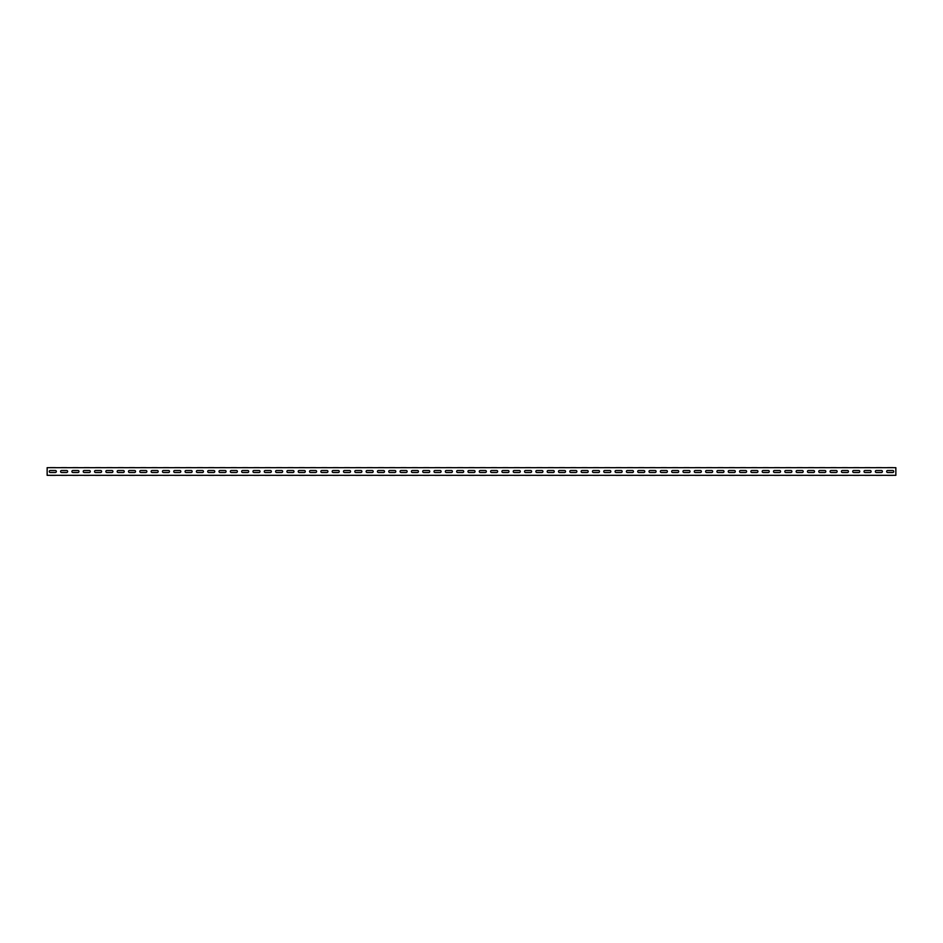 <?xml version="1.0" encoding="UTF-8"?>
<svg xmlns="http://www.w3.org/2000/svg" width="943" height="943" viewBox="0 0 943 943"><rect width="100%" height="100%" fill="white"/><g stroke="black" fill="none" stroke-linecap="round" stroke-linejoin="round"><path stroke-width="1.41" d="M50.262 470.51L55.354 470.51A0.99 0.99 0 0 1 56.344 471.5A0.99 0.99 0 0 1 55.354 472.49L50.262 472.49A0.99 0.99 0 0 1 49.272 471.5A0.99 0.99 0 0 1 50.262 470.51M61.578 470.51L66.67 470.51A0.99 0.99 0 0 1 67.66 471.5A0.99 0.99 0 0 1 66.67 472.49L61.578 472.49A0.99 0.99 0 0 1 60.588 471.5A0.99 0.99 0 0 1 61.578 470.51M72.894 470.51L77.986 470.51A0.99 0.99 0 0 1 78.976 471.5A0.99 0.99 0 0 1 77.986 472.49L72.894 472.49A0.99 0.99 0 0 1 71.904 471.5A0.99 0.99 0 0 1 72.894 470.51M84.21 470.51L89.302 470.51A0.99 0.99 0 0 1 90.292 471.5A0.99 0.99 0 0 1 89.302 472.49L84.21 472.49A0.99 0.99 0 0 1 83.22 471.5A0.99 0.99 0 0 1 84.21 470.51M95.526 470.51L100.618 470.51A0.99 0.99 0 0 1 101.608 471.5A0.99 0.99 0 0 1 100.618 472.49L95.526 472.49A0.99 0.99 0 0 1 94.536 471.5A0.99 0.99 0 0 1 95.526 470.51M106.842 470.51L111.934 470.51A0.99 0.99 0 0 1 112.924 471.5A0.99 0.99 0 0 1 111.934 472.49L106.842 472.49A0.99 0.99 0 0 1 105.852 471.5A0.99 0.99 0 0 1 106.842 470.51M118.158 470.51L123.25 470.51A0.99 0.99 0 0 1 124.24 471.5A0.99 0.99 0 0 1 123.25 472.49L118.158 472.49A0.99 0.99 0 0 1 117.168 471.5A0.99 0.99 0 0 1 118.158 470.51M129.474 470.51L134.566 470.51A0.99 0.99 0 0 1 135.556 471.5A0.99 0.99 0 0 1 134.566 472.49L129.474 472.49A0.99 0.99 0 0 1 128.484 471.5A0.99 0.99 0 0 1 129.474 470.51M140.79 470.51L145.882 470.51A0.99 0.99 0 0 1 146.872 471.5A0.99 0.99 0 0 1 145.882 472.49L140.79 472.49A0.99 0.99 0 0 1 139.8 471.5A0.99 0.99 0 0 1 140.79 470.51M152.106 470.51L157.198 470.51A0.99 0.99 0 0 1 158.188 471.5A0.99 0.99 0 0 1 157.198 472.49L152.106 472.49A0.99 0.99 0 0 1 151.116 471.5A0.99 0.99 0 0 1 152.106 470.51M163.422 470.51L168.514 470.51A0.99 0.99 0 0 1 169.504 471.5A0.99 0.99 0 0 1 168.514 472.49L163.422 472.49A0.99 0.99 0 0 1 162.432 471.5A0.99 0.99 0 0 1 163.422 470.51M174.738 470.51L179.83 470.51A0.99 0.99 0 0 1 180.82 471.5A0.99 0.99 0 0 1 179.83 472.49L174.738 472.49A0.99 0.99 0 0 1 173.748 471.5A0.99 0.99 0 0 1 174.738 470.51M186.054 470.51L191.146 470.51A0.99 0.99 0 0 1 192.136 471.5A0.99 0.99 0 0 1 191.146 472.49L186.054 472.49A0.99 0.99 0 0 1 185.064 471.5A0.99 0.99 0 0 1 186.054 470.51M197.37 470.51L202.462 470.51A0.99 0.99 0 0 1 203.452 471.5A0.99 0.99 0 0 1 202.462 472.49L197.37 472.49A0.99 0.99 0 0 1 196.38 471.5A0.99 0.99 0 0 1 197.37 470.51M208.686 470.51L213.778 470.51A0.99 0.99 0 0 1 214.768 471.5A0.99 0.99 0 0 1 213.778 472.49L208.686 472.49A0.99 0.99 0 0 1 207.696 471.5A0.99 0.99 0 0 1 208.686 470.51M220.002 470.51L225.094 470.51A0.99 0.99 0 0 1 226.084 471.5A0.99 0.99 0 0 1 225.094 472.49L220.002 472.49A0.99 0.99 0 0 1 219.012 471.5A0.99 0.99 0 0 1 220.002 470.51M231.318 470.51L236.41 470.51A0.99 0.99 0 0 1 237.4 471.5A0.99 0.99 0 0 1 236.41 472.49L231.318 472.49A0.99 0.99 0 0 1 230.328 471.5A0.99 0.99 0 0 1 231.318 470.51M242.634 470.51L247.726 470.51A0.99 0.99 0 0 1 248.716 471.5A0.99 0.99 0 0 1 247.726 472.49L242.634 472.49A0.99 0.99 0 0 1 241.644 471.5A0.99 0.99 0 0 1 242.634 470.51M253.95 470.51L259.042 470.51A0.99 0.99 0 0 1 260.032 471.5A0.99 0.99 0 0 1 259.042 472.49L253.95 472.49A0.99 0.99 0 0 1 252.96 471.5A0.99 0.99 0 0 1 253.95 470.51M265.266 470.51L270.358 470.51A0.99 0.99 0 0 1 271.348 471.5A0.99 0.99 0 0 1 270.358 472.49L265.266 472.49A0.99 0.99 0 0 1 264.276 471.5A0.99 0.99 0 0 1 265.266 470.51M276.582 470.51L281.674 470.51A0.99 0.99 0 0 1 282.664 471.5A0.99 0.99 0 0 1 281.674 472.49L276.582 472.49A0.99 0.99 0 0 1 275.592 471.5A0.99 0.99 0 0 1 276.582 470.51M287.898 470.51L292.99 470.51A0.99 0.99 0 0 1 293.98 471.5A0.99 0.99 0 0 1 292.99 472.49L287.898 472.49A0.99 0.99 0 0 1 286.908 471.5A0.99 0.99 0 0 1 287.898 470.51M299.214 470.51L304.306 470.51A0.99 0.99 0 0 1 305.296 471.5A0.99 0.99 0 0 1 304.306 472.49L299.214 472.49A0.99 0.99 0 0 1 298.224 471.5A0.99 0.99 0 0 1 299.214 470.51M310.53 470.51L315.622 470.51A0.99 0.99 0 0 1 316.612 471.5A0.99 0.99 0 0 1 315.622 472.49L310.53 472.49A0.99 0.99 0 0 1 309.54 471.5A0.99 0.99 0 0 1 310.53 470.51M321.846 470.51L326.938 470.51A0.99 0.99 0 0 1 327.928 471.5A0.99 0.99 0 0 1 326.938 472.49L321.846 472.49A0.99 0.99 0 0 1 320.856 471.5A0.99 0.99 0 0 1 321.846 470.51M333.162 470.51L338.254 470.51A0.99 0.99 0 0 1 339.244 471.5A0.99 0.99 0 0 1 338.254 472.49L333.162 472.49A0.99 0.99 0 0 1 332.172 471.5A0.99 0.99 0 0 1 333.162 470.51M344.478 470.51L349.57 470.51A0.99 0.99 0 0 1 350.56 471.5A0.99 0.99 0 0 1 349.57 472.49L344.478 472.49A0.99 0.99 0 0 1 343.488 471.5A0.99 0.99 0 0 1 344.478 470.51M355.794 470.51L360.886 470.51A0.99 0.99 0 0 1 361.876 471.5A0.99 0.99 0 0 1 360.886 472.49L355.794 472.49A0.99 0.99 0 0 1 354.804 471.5A0.99 0.99 0 0 1 355.794 470.51M367.11 470.51L372.202 470.51A0.99 0.99 0 0 1 373.192 471.5A0.99 0.99 0 0 1 372.202 472.49L367.11 472.49A0.99 0.99 0 0 1 366.12 471.5A0.99 0.99 0 0 1 367.11 470.51M378.426 470.51L383.518 470.51A0.99 0.99 0 0 1 384.508 471.5A0.99 0.99 0 0 1 383.518 472.49L378.426 472.49A0.99 0.99 0 0 1 377.436 471.5A0.99 0.99 0 0 1 378.426 470.51M389.742 470.51L394.834 470.51A0.99 0.99 0 0 1 395.824 471.5A0.99 0.99 0 0 1 394.834 472.49L389.742 472.49A0.99 0.99 0 0 1 388.752 471.5A0.99 0.99 0 0 1 389.742 470.51M401.058 470.51L406.15 470.51A0.99 0.99 0 0 1 407.14 471.5A0.99 0.99 0 0 1 406.15 472.49L401.058 472.49A0.99 0.99 0 0 1 400.068 471.5A0.99 0.99 0 0 1 401.058 470.51M412.374 470.51L417.466 470.51A0.99 0.99 0 0 1 418.456 471.5A0.99 0.99 0 0 1 417.466 472.49L412.374 472.49A0.99 0.99 0 0 1 411.384 471.5A0.99 0.99 0 0 1 412.374 470.51M423.69 470.51L428.782 470.51A0.99 0.99 0 0 1 429.772 471.5A0.99 0.99 0 0 1 428.782 472.49L423.69 472.49A0.99 0.99 0 0 1 422.7 471.5A0.99 0.99 0 0 1 423.69 470.51M435.006 470.51L440.098 470.51A0.99 0.99 0 0 1 441.088 471.5A0.99 0.99 0 0 1 440.098 472.49L435.006 472.49A0.99 0.99 0 0 1 434.016 471.5A0.99 0.99 0 0 1 435.006 470.51M446.322 470.51L451.414 470.51A0.99 0.99 0 0 1 452.404 471.5A0.99 0.99 0 0 1 451.414 472.49L446.322 472.49A0.99 0.99 0 0 1 445.332 471.5A0.99 0.99 0 0 1 446.322 470.51M457.638 470.51L462.73 470.51A0.99 0.99 0 0 1 463.72 471.5A0.99 0.99 0 0 1 462.73 472.49L457.638 472.49A0.99 0.99 0 0 1 456.648 471.5A0.99 0.99 0 0 1 457.638 470.51M468.954 470.51L474.046 470.51A0.99 0.99 0 0 1 475.036 471.5A0.99 0.99 0 0 1 474.046 472.49L468.954 472.49A0.99 0.99 0 0 1 467.964 471.5A0.99 0.99 0 0 1 468.954 470.51M480.27 470.51L485.362 470.51A0.99 0.99 0 0 1 486.352 471.5A0.99 0.99 0 0 1 485.362 472.49L480.27 472.49A0.99 0.99 0 0 1 479.28 471.5A0.99 0.99 0 0 1 480.27 470.51M491.586 470.51L496.678 470.51A0.99 0.99 0 0 1 497.668 471.5A0.99 0.99 0 0 1 496.678 472.49L491.586 472.49A0.99 0.99 0 0 1 490.596 471.5A0.99 0.99 0 0 1 491.586 470.51M502.902 470.51L507.994 470.51A0.99 0.99 0 0 1 508.984 471.5A0.99 0.99 0 0 1 507.994 472.49L502.902 472.49A0.99 0.99 0 0 1 501.912 471.5A0.99 0.99 0 0 1 502.902 470.51M514.218 470.51L519.31 470.51A0.99 0.99 0 0 1 520.3 471.5A0.99 0.99 0 0 1 519.31 472.49L514.218 472.49A0.99 0.99 0 0 1 513.228 471.5A0.99 0.99 0 0 1 514.218 470.51M525.534 470.51L530.626 470.51A0.99 0.99 0 0 1 531.616 471.5A0.99 0.99 0 0 1 530.626 472.49L525.534 472.49A0.99 0.99 0 0 1 524.544 471.5A0.99 0.99 0 0 1 525.534 470.51M536.85 470.51L541.942 470.51A0.99 0.99 0 0 1 542.932 471.5A0.99 0.99 0 0 1 541.942 472.49L536.85 472.49A0.99 0.99 0 0 1 535.86 471.5A0.99 0.99 0 0 1 536.85 470.51M548.166 470.51L553.258 470.51A0.99 0.99 0 0 1 554.248 471.5A0.99 0.99 0 0 1 553.258 472.49L548.166 472.49A0.99 0.99 0 0 1 547.176 471.5A0.99 0.99 0 0 1 548.166 470.51M559.482 470.51L564.574 470.51A0.99 0.99 0 0 1 565.564 471.5A0.99 0.99 0 0 1 564.574 472.49L559.482 472.49A0.99 0.99 0 0 1 558.492 471.5A0.99 0.99 0 0 1 559.482 470.51M570.798 470.51L575.89 470.51A0.99 0.99 0 0 1 576.88 471.5A0.99 0.99 0 0 1 575.89 472.49L570.798 472.49A0.99 0.99 0 0 1 569.808 471.5A0.99 0.99 0 0 1 570.798 470.51M582.114 470.51L587.206 470.51A0.99 0.99 0 0 1 588.196 471.5A0.99 0.99 0 0 1 587.206 472.49L582.114 472.49A0.99 0.99 0 0 1 581.124 471.5A0.99 0.99 0 0 1 582.114 470.51M593.43 470.51L598.522 470.51A0.99 0.99 0 0 1 599.512 471.5A0.99 0.99 0 0 1 598.522 472.49L593.43 472.49A0.99 0.99 0 0 1 592.44 471.5A0.99 0.99 0 0 1 593.43 470.51M604.746 470.51L609.838 470.51A0.99 0.99 0 0 1 610.828 471.5A0.99 0.99 0 0 1 609.838 472.49L604.746 472.49A0.99 0.99 0 0 1 603.756 471.5A0.99 0.99 0 0 1 604.746 470.51M616.062 470.51L621.154 470.51A0.99 0.99 0 0 1 622.144 471.5A0.99 0.99 0 0 1 621.154 472.49L616.062 472.49A0.99 0.99 0 0 1 615.072 471.5A0.99 0.99 0 0 1 616.062 470.51M627.378 470.51L632.47 470.51A0.99 0.99 0 0 1 633.46 471.5A0.99 0.99 0 0 1 632.47 472.49L627.378 472.49A0.99 0.99 0 0 1 626.388 471.5A0.99 0.99 0 0 1 627.378 470.51M638.694 470.51L643.786 470.51A0.99 0.99 0 0 1 644.776 471.5A0.99 0.99 0 0 1 643.786 472.49L638.694 472.49A0.99 0.99 0 0 1 637.704 471.5A0.99 0.99 0 0 1 638.694 470.51M650.01 470.51L655.102 470.51A0.99 0.99 0 0 1 656.092 471.5A0.99 0.99 0 0 1 655.102 472.49L650.01 472.49A0.99 0.99 0 0 1 649.02 471.5A0.99 0.99 0 0 1 650.01 470.51M661.326 470.51L666.418 470.51A0.99 0.99 0 0 1 667.408 471.5A0.99 0.99 0 0 1 666.418 472.49L661.326 472.49A0.99 0.99 0 0 1 660.336 471.5A0.99 0.99 0 0 1 661.326 470.51M672.642 470.51L677.734 470.51A0.99 0.99 0 0 1 678.724 471.5A0.99 0.99 0 0 1 677.734 472.49L672.642 472.49A0.99 0.99 0 0 1 671.652 471.5A0.99 0.99 0 0 1 672.642 470.51M683.958 470.51L689.05 470.51A0.99 0.99 0 0 1 690.04 471.5A0.99 0.99 0 0 1 689.05 472.49L683.958 472.49A0.99 0.99 0 0 1 682.968 471.5A0.99 0.99 0 0 1 683.958 470.51M695.274 470.51L700.366 470.51A0.99 0.99 0 0 1 701.356 471.5A0.99 0.99 0 0 1 700.366 472.49L695.274 472.49A0.99 0.99 0 0 1 694.284 471.5A0.99 0.99 0 0 1 695.274 470.51M706.59 470.51L711.682 470.51A0.99 0.99 0 0 1 712.672 471.5A0.99 0.99 0 0 1 711.682 472.49L706.59 472.49A0.99 0.99 0 0 1 705.6 471.5A0.99 0.99 0 0 1 706.59 470.51M717.906 470.51L722.998 470.51A0.99 0.99 0 0 1 723.988 471.5A0.99 0.99 0 0 1 722.998 472.49L717.906 472.49A0.99 0.99 0 0 1 716.916 471.5A0.99 0.99 0 0 1 717.906 470.51M729.222 470.51L734.314 470.51A0.99 0.99 0 0 1 735.304 471.5A0.99 0.99 0 0 1 734.314 472.49L729.222 472.49A0.99 0.99 0 0 1 728.232 471.5A0.99 0.99 0 0 1 729.222 470.51M740.538 470.51L745.63 470.51A0.99 0.99 0 0 1 746.62 471.5A0.99 0.99 0 0 1 745.63 472.49L740.538 472.49A0.99 0.99 0 0 1 739.548 471.5A0.99 0.99 0 0 1 740.538 470.51M751.854 470.51L756.946 470.51A0.99 0.99 0 0 1 757.936 471.5A0.99 0.99 0 0 1 756.946 472.49L751.854 472.49A0.99 0.99 0 0 1 750.864 471.5A0.99 0.99 0 0 1 751.854 470.51M763.17 470.51L768.262 470.51A0.99 0.99 0 0 1 769.252 471.5A0.99 0.99 0 0 1 768.262 472.49L763.17 472.49A0.99 0.99 0 0 1 762.18 471.5A0.99 0.99 0 0 1 763.17 470.51M774.486 470.51L779.578 470.51A0.99 0.99 0 0 1 780.568 471.5A0.99 0.99 0 0 1 779.578 472.49L774.486 472.49A0.99 0.99 0 0 1 773.496 471.5A0.99 0.99 0 0 1 774.486 470.51M785.802 470.51L790.894 470.51A0.99 0.99 0 0 1 791.884 471.5A0.99 0.99 0 0 1 790.894 472.49L785.802 472.49A0.99 0.99 0 0 1 784.812 471.5A0.99 0.99 0 0 1 785.802 470.51M797.118 470.51L802.21 470.51A0.99 0.99 0 0 1 803.2 471.5A0.99 0.99 0 0 1 802.21 472.49L797.118 472.49A0.99 0.99 0 0 1 796.128 471.5A0.99 0.99 0 0 1 797.118 470.51M808.434 470.51L813.526 470.51A0.99 0.99 0 0 1 814.516 471.5A0.99 0.99 0 0 1 813.526 472.49L808.434 472.49A0.99 0.99 0 0 1 807.444 471.5A0.99 0.99 0 0 1 808.434 470.51M819.75 470.51L824.842 470.51A0.99 0.99 0 0 1 825.832 471.5A0.99 0.99 0 0 1 824.842 472.49L819.75 472.49A0.99 0.99 0 0 1 818.76 471.5A0.99 0.99 0 0 1 819.75 470.51M831.066 470.51L836.158 470.51A0.99 0.99 0 0 1 837.148 471.5A0.99 0.99 0 0 1 836.158 472.49L831.066 472.49A0.99 0.99 0 0 1 830.076 471.5A0.99 0.99 0 0 1 831.066 470.51M842.382 470.51L847.474 470.51A0.99 0.99 0 0 1 848.464 471.5A0.99 0.99 0 0 1 847.474 472.49L842.382 472.49A0.99 0.99 0 0 1 841.392 471.5A0.99 0.99 0 0 1 842.382 470.51M853.698 470.51L858.79 470.51A0.99 0.99 0 0 1 859.78 471.5A0.99 0.99 0 0 1 858.79 472.49L853.698 472.49A0.99 0.99 0 0 1 852.708 471.5A0.99 0.99 0 0 1 853.698 470.51M865.014 470.51L870.106 470.51A0.99 0.99 0 0 1 871.096 471.5A0.99 0.99 0 0 1 870.106 472.49L865.014 472.49A0.99 0.99 0 0 1 864.024 471.5A0.99 0.99 0 0 1 865.014 470.51M876.33 470.51L881.422 470.51A0.99 0.99 0 0 1 882.412 471.5A0.99 0.99 0 0 1 881.422 472.49L876.33 472.49A0.99 0.99 0 0 1 875.34 471.5A0.99 0.99 0 0 1 876.33 470.51M887.646 470.51L892.738 470.51A0.99 0.99 0 0 1 893.728 471.5A0.99 0.99 0 0 1 892.738 472.49L887.646 472.49A0.99 0.99 0 0 1 886.656 471.5A0.99 0.99 0 0 1 887.646 470.51M50.262 475.378L55.354 475.378L50.262 475.378M61.578 475.378L66.67 475.378L61.578 475.378M72.894 475.378L77.986 475.378L72.894 475.378M84.21 475.378L89.302 475.378L84.21 475.378M95.526 475.378L100.618 475.378L95.526 475.378M106.842 475.378L111.934 475.378L106.842 475.378M118.158 475.378L123.25 475.378L118.158 475.378M129.474 475.378L134.566 475.378L129.474 475.378M140.79 475.378L145.882 475.378L140.79 475.378M152.106 475.378L157.198 475.378L152.106 475.378M163.422 475.378L168.514 475.378L163.422 475.378M174.738 475.378L179.83 475.378L174.738 475.378M186.054 475.378L191.146 475.378L186.054 475.378M197.37 475.378L202.462 475.378L197.37 475.378M208.686 475.378L213.778 475.378L208.686 475.378M220.002 475.378L225.094 475.378L220.002 475.378M231.318 475.378L236.41 475.378L231.318 475.378M242.634 475.378L247.726 475.378L242.634 475.378M253.95 475.378L259.042 475.378L253.95 475.378M265.266 475.378L270.358 475.378L265.266 475.378M276.582 475.378L281.674 475.378L276.582 475.378M287.898 475.378L292.99 475.378L287.898 475.378M299.214 475.378L304.306 475.378L299.214 475.378M310.53 475.378L315.622 475.378L310.53 475.378M321.846 475.378L326.938 475.378L321.846 475.378M333.162 475.378L338.254 475.378L333.162 475.378M344.478 475.378L349.57 475.378L344.478 475.378M355.794 475.378L360.886 475.378L355.794 475.378M367.11 475.378L372.202 475.378L367.11 475.378M378.426 475.378L383.518 475.378L378.426 475.378M389.742 475.378L394.834 475.378L389.742 475.378M401.058 475.378L406.15 475.378L401.058 475.378M412.374 475.378L417.466 475.378L412.374 475.378M423.69 475.378L428.782 475.378L423.69 475.378M435.006 475.378L440.098 475.378L435.006 475.378M446.322 475.378L451.414 475.378L446.322 475.378M457.638 475.378L462.73 475.378L457.638 475.378M468.954 475.378L474.046 475.378L468.954 475.378M480.27 475.378L485.362 475.378L480.27 475.378M491.586 475.378L496.678 475.378L491.586 475.378M502.902 475.378L507.994 475.378L502.902 475.378M514.218 475.378L519.31 475.378L514.218 475.378M525.534 475.378L530.626 475.378L525.534 475.378M536.85 475.378L541.942 475.378L536.85 475.378M548.166 475.378L553.258 475.378L548.166 475.378M559.482 475.378L564.574 475.378L559.482 475.378M570.798 475.378L575.89 475.378L570.798 475.378M582.114 475.378L587.206 475.378L582.114 475.378M593.43 475.378L598.522 475.378L593.43 475.378M604.746 475.378L609.838 475.378L604.746 475.378M616.062 475.378L621.154 475.378L616.062 475.378M627.378 475.378L632.47 475.378L627.378 475.378M638.694 475.378L643.786 475.378L638.694 475.378M650.01 475.378L655.102 475.378L650.01 475.378M661.326 475.378L666.418 475.378L661.326 475.378M672.642 475.378L677.734 475.378L672.642 475.378M683.958 475.378L689.05 475.378L683.958 475.378M695.274 475.378L700.366 475.378L695.274 475.378M706.59 475.378L711.682 475.378L706.59 475.378M717.906 475.378L722.998 475.378L717.906 475.378M729.222 475.378L734.314 475.378L729.222 475.378M740.538 475.378L745.63 475.378L740.538 475.378M751.854 475.378L756.946 475.378L751.854 475.378M763.17 475.378L768.262 475.378L763.17 475.378M774.486 475.378L779.578 475.378L774.486 475.378M785.802 475.378L790.894 475.378L785.802 475.378M797.118 475.378L802.21 475.378L797.118 475.378M808.434 475.378L813.526 475.378L808.434 475.378M819.75 475.378L824.842 475.378L819.75 475.378M831.066 475.378L836.158 475.378L831.066 475.378M842.382 475.378L847.474 475.378L842.382 475.378M853.698 475.378L858.79 475.378L853.698 475.378M865.014 475.378L870.106 475.378L865.014 475.378M876.33 475.378L881.422 475.378L876.33 475.378M887.646 475.378L892.738 475.378L887.646 475.378M50.262 467.622L55.354 467.622L50.262 467.622M61.578 467.622L66.67 467.622L61.578 467.622M72.894 467.622L77.986 467.622L72.894 467.622M84.21 467.622L89.302 467.622L84.21 467.622M95.526 467.622L100.618 467.622L95.526 467.622M106.842 467.622L111.934 467.622L106.842 467.622M118.158 467.622L123.25 467.622L118.158 467.622M129.474 467.622L134.566 467.622L129.474 467.622M140.79 467.622L145.882 467.622L140.79 467.622M152.106 467.622L157.198 467.622L152.106 467.622M163.422 467.622L168.514 467.622L163.422 467.622M174.738 467.622L179.83 467.622L174.738 467.622M186.054 467.622L191.146 467.622L186.054 467.622M197.37 467.622L202.462 467.622L197.37 467.622M208.686 467.622L213.778 467.622L208.686 467.622M220.002 467.622L225.094 467.622L220.002 467.622M231.318 467.622L236.41 467.622L231.318 467.622M242.634 467.622L247.726 467.622L242.634 467.622M253.95 467.622L259.042 467.622L253.95 467.622M265.266 467.622L270.358 467.622L265.266 467.622M276.582 467.622L281.674 467.622L276.582 467.622M287.898 467.622L292.99 467.622L287.898 467.622M299.214 467.622L304.306 467.622L299.214 467.622M310.53 467.622L315.622 467.622L310.53 467.622M321.846 467.622L326.938 467.622L321.846 467.622M333.162 467.622L338.254 467.622L333.162 467.622M344.478 467.622L349.57 467.622L344.478 467.622M355.794 467.622L360.886 467.622L355.794 467.622M367.11 467.622L372.202 467.622L367.11 467.622M378.426 467.622L383.518 467.622L378.426 467.622M389.742 467.622L394.834 467.622L389.742 467.622M401.058 467.622L406.15 467.622L401.058 467.622M412.374 467.622L417.466 467.622L412.374 467.622M423.69 467.622L428.782 467.622L423.69 467.622M435.006 467.622L440.098 467.622L435.006 467.622M446.322 467.622L451.414 467.622L446.322 467.622M457.638 467.622L462.73 467.622L457.638 467.622M468.954 467.622L474.046 467.622L468.954 467.622M480.27 467.622L485.362 467.622L480.27 467.622M491.586 467.622L496.678 467.622L491.586 467.622M502.902 467.622L507.994 467.622L502.902 467.622M514.218 467.622L519.31 467.622L514.218 467.622M525.534 467.622L530.626 467.622L525.534 467.622M536.85 467.622L541.942 467.622L536.85 467.622M548.166 467.622L553.258 467.622L548.166 467.622M559.482 467.622L564.574 467.622L559.482 467.622M570.798 467.622L575.89 467.622L570.798 467.622M582.114 467.622L587.206 467.622L582.114 467.622M593.43 467.622L598.522 467.622L593.43 467.622M604.746 467.622L609.838 467.622L604.746 467.622M616.062 467.622L621.154 467.622L616.062 467.622M627.378 467.622L632.47 467.622L627.378 467.622M638.694 467.622L643.786 467.622L638.694 467.622M650.01 467.622L655.102 467.622L650.01 467.622M661.326 467.622L666.418 467.622L661.326 467.622M672.642 467.622L677.734 467.622L672.642 467.622M683.958 467.622L689.05 467.622L683.958 467.622M695.274 467.622L700.366 467.622L695.274 467.622M706.59 467.622L711.682 467.622L706.59 467.622M717.906 467.622L722.998 467.622L717.906 467.622M729.222 467.622L734.314 467.622L729.222 467.622M740.538 467.622L745.63 467.622L740.538 467.622M751.854 467.622L756.946 467.622L751.854 467.622M763.17 467.622L768.262 467.622L763.17 467.622M774.486 467.622L779.578 467.622L774.486 467.622M785.802 467.622L790.894 467.622L785.802 467.622M797.118 467.622L802.21 467.622L797.118 467.622M808.434 467.622L813.526 467.622L808.434 467.622M819.75 467.622L824.842 467.622L819.75 467.622M831.066 467.622L836.158 467.622L831.066 467.622M842.382 467.622L847.474 467.622L842.382 467.622M853.698 467.622L858.79 467.622L853.698 467.622M865.014 467.622L870.106 467.622L865.014 467.622M876.33 467.622L881.422 467.622L876.33 467.622M887.646 467.622L892.738 467.622L887.646 467.622M47.15 467.681L895.85 467.681L895.85 475.319L47.15 475.319L47.15 467.681"/></g></svg>
